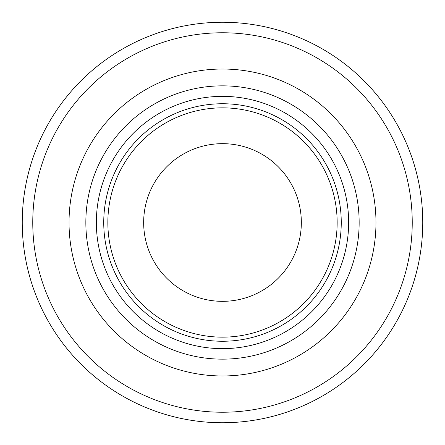 <?xml version="1.0" encoding="UTF-8"?>
<svg xmlns="http://www.w3.org/2000/svg" width="445" height="445" viewBox="0 0 445 445"><rect width="100%" height="100%" fill="white"/><g stroke="black" fill="none" stroke-linecap="round" stroke-linejoin="round"><path stroke-width="0.67" d="M422.75 222.5A200.25 200.25 0 0 0 122.375 49.078A200.25 200.25 0 0 0 122.375 395.922A200.25 200.25 0 0 0 422.75 222.5M301.337 222.5A78.837 78.837 0 0 0 183.079 154.226A78.837 78.837 0 0 0 183.079 290.774A78.837 78.837 0 0 0 301.337 222.5M359.154 222.5A136.654 136.654 0 0 0 154.176 104.152A136.654 136.654 0 0 0 154.176 340.848A136.654 136.654 0 0 0 359.154 222.5M341.254 222.5A118.754 118.754 0 0 0 163.12 119.655A118.754 118.754 0 0 0 163.12 325.345A118.754 118.754 0 0 0 341.254 222.5M348.641 222.5A126.141 126.141 0 0 0 159.427 113.258A126.141 126.141 0 0 0 159.427 331.742A126.141 126.141 0 0 0 348.641 222.5M412.237 222.5A189.737 189.737 0 0 0 127.632 58.184A189.737 189.737 0 0 0 127.632 386.816A189.737 189.737 0 0 0 412.237 222.5M375.975 222.5A153.475 153.475 0 0 0 145.765 89.59A153.475 153.475 0 0 0 145.765 355.41A153.475 153.475 0 0 0 375.975 222.5M337.154 222.5A114.654 114.654 0 0 0 165.173 123.209A114.654 114.654 0 0 0 165.173 321.791A114.654 114.654 0 0 0 337.154 222.5"/></g></svg>
